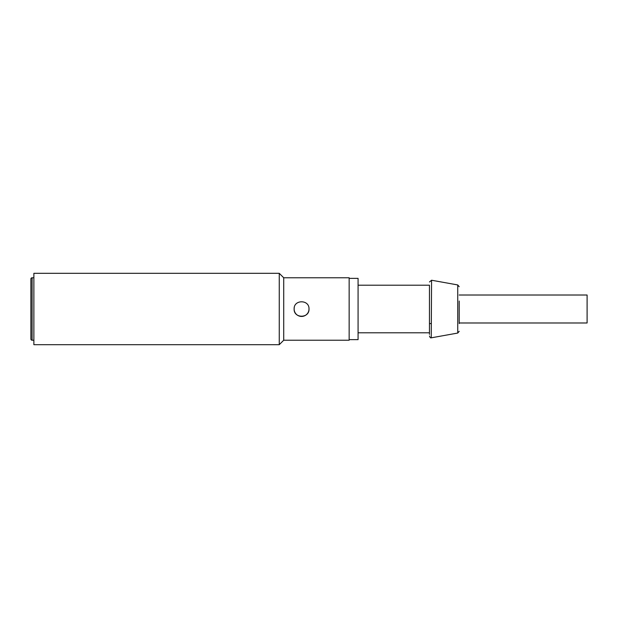 <?xml version="1.0" encoding="UTF-8"?>
<svg xmlns="http://www.w3.org/2000/svg" width="618" height="618" viewBox="0 0 618 618"><rect width="100%" height="100%" fill="white"/><g stroke="black" fill="none" stroke-linecap="round" stroke-linejoin="round"><path stroke-width="0.93" d="M32.09 277.768L32.09 340.232A1.19 1.19 0 0 1 30.9 339.043L30.9 278.957A1.19 1.19 0 0 1 32.09 277.768L33.874 277.768M32.09 340.232L33.874 340.232M459.205 322.982L587.1 322.982L587.1 295.018L459.205 295.018M459.205 323.577L459.205 301.051M358.077 332.793L429.464 332.793L429.464 334.369L429.464 299.375M429.464 332.793L429.464 285.207L358.077 285.207M349.155 278.363L358.077 278.363L358.077 339.637L349.155 339.637M33.874 273.31L33.874 344.689L279.259 344.689L279.259 273.31L33.874 273.31M279.259 344.689L283.716 340.232L283.716 277.768L279.259 273.31M294.268 307.548A7.439 7.439 0 0 0 294.129 309C293.666 299.413 309.456 299.406 309 309C309.456 318.594 293.674 318.594 294.129 309A7.439 7.439 0 0 0 301.561 316.439A7.439 7.439 0 0 0 309 309M283.716 340.232L349.155 340.232L349.155 277.768L283.716 277.768M429.464 336.014C430.082 337.567 430.676 338.162 431.248 337.799L431.565 280.232L457.737 284.944L459.205 286.698M459.205 331.302L457.737 333.056L457.737 284.944M431.565 280.232L429.464 281.986M429.464 323.577L431.248 323.577M457.737 333.056L431.565 337.768"/></g></svg>
